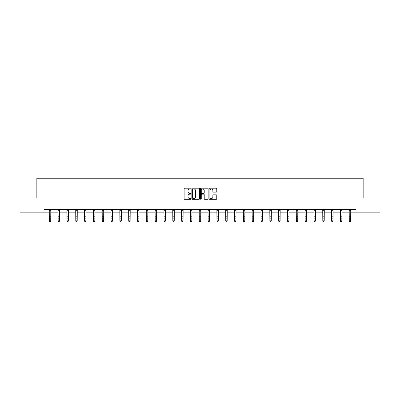 <?xml version="1.0" encoding="UTF-8"?>
<svg xmlns="http://www.w3.org/2000/svg" width="400" height="400" viewBox="0 0 400 400"><rect width="100%" height="100%" fill="white"/><g stroke="black" fill="none" stroke-linecap="round" stroke-linejoin="round"><path stroke-width="0.6" d="M190.95 188.6A0.39 0.39 0 0 0 190.565 188.215L184.665 188.215A0.555 0.555 0 0 0 184.11 188.77L184.11 198.76A0.555 0.555 0 0 0 184.665 199.315L190.565 199.315A0.39 0.39 0 0 0 190.95 198.925A0.39 0.39 0 0 0 190.565 198.54L189.8 198.54A1.775 1.775 0 0 1 188.025 196.76L188.025 195.93A1.775 1.775 0 0 1 189.8 194.155L190.565 194.155A0.39 0.39 0 0 0 190.95 193.765A0.39 0.39 0 0 0 190.565 193.375L189.8 193.375A1.775 1.775 0 0 1 188.025 191.6L188.025 190.765A1.775 1.775 0 0 1 189.8 188.99L190.565 188.99A0.39 0.39 0 0 0 190.95 188.6M216.22 192.125A0.555 0.555 0 0 0 216.775 191.57L216.775 188.77A0.555 0.555 0 0 0 216.22 188.215L209.67 188.215A0.555 0.555 0 0 0 209.115 188.77L209.115 198.76A0.555 0.555 0 0 0 209.67 199.315L216.22 199.315A0.555 0.555 0 0 0 216.775 198.76L216.775 195.375A0.555 0.555 0 0 0 216.22 194.82L213.42 194.82A0.555 0.555 0 0 0 212.865 195.375L212.865 197.055A1.485 1.485 0 0 1 211.38 198.54A1.485 1.485 0 0 1 209.895 197.055L209.895 190.475A1.485 1.485 0 0 1 211.38 188.99A1.485 1.485 0 0 1 212.865 190.475L212.865 191.57A0.555 0.555 0 0 0 213.42 192.125L216.22 192.125M44.035 212.145L20 212.145L20 198.005L36.85 198.005L36.85 178.215L363.15 178.215L363.15 198.005L380 198.005L380 212.145L355.965 212.145L355.965 209.315L44.035 209.315L44.035 212.145L49.32 212.145M199.515 188.77A0.555 0.555 0 0 0 198.96 188.215L192.41 188.215A0.555 0.555 0 0 0 191.855 188.77L191.855 198.76A0.555 0.555 0 0 0 192.41 199.315L198.96 199.315A0.555 0.555 0 0 0 199.515 198.76L199.515 188.77M201.04 188.215L207.59 188.215A0.555 0.555 0 0 1 208.145 188.77L208.145 198.76A0.555 0.555 0 0 1 207.59 199.315L204.79 199.315A0.555 0.555 0 0 1 204.23 198.76L204.23 194.71A0.555 0.555 0 0 0 203.675 194.155L201.82 194.155A0.555 0.555 0 0 0 201.265 194.71L201.265 198.925A0.39 0.39 0 0 1 200.875 199.315A0.39 0.39 0 0 1 200.485 198.925L200.485 188.77A0.555 0.555 0 0 1 201.04 188.215M50.735 212.145L58.145 212.145M59.555 212.145L66.965 212.145M68.38 212.145L75.785 212.145M77.2 212.145L84.61 212.145M86.025 212.145L93.43 212.145M94.845 212.145L102.255 212.145M103.665 212.145L111.075 212.145M112.49 212.145L119.895 212.145M121.31 212.145L128.72 212.145M130.13 212.145L137.54 212.145M138.955 212.145L146.36 212.145M147.775 212.145L155.185 212.145M156.6 212.145L164.005 212.145M165.42 212.145L172.83 212.145M174.24 212.145L181.65 212.145M183.065 212.145L190.47 212.145M191.885 212.145L199.295 212.145M200.705 212.145L208.115 212.145M209.53 212.145L216.935 212.145M218.35 212.145L225.76 212.145M227.17 212.145L234.58 212.145M235.995 212.145L243.4 212.145M244.815 212.145L252.225 212.145M253.64 212.145L261.045 212.145M262.46 212.145L269.87 212.145M271.28 212.145L278.69 212.145M280.105 212.145L287.51 212.145M288.925 212.145L296.335 212.145M297.745 212.145L305.155 212.145M306.57 212.145L313.975 212.145M315.39 212.145L322.8 212.145M324.215 212.145L331.62 212.145M333.035 212.145L340.445 212.145M341.855 212.145L349.265 212.145M350.68 212.145L355.965 212.145M193.02 188.99A0.39 0.39 0 0 0 192.63 189.38L192.63 198.15A0.39 0.39 0 0 0 193.02 198.54L193.825 198.54A1.775 1.775 0 0 0 195.6 196.76L195.6 190.765A1.775 1.775 0 0 0 193.825 188.99L193.02 188.99M204.23 190.505A1.485 1.485 0 0 0 202.75 189.02A1.485 1.485 0 0 0 201.265 190.505L201.265 192.82A0.555 0.555 0 0 0 201.82 193.375L203.675 193.375A0.555 0.555 0 0 0 204.23 192.82L204.23 190.505M50.31 221.66L50.735 220.85L50.805 209.315L49.255 209.325L49.32 220.85L50.735 220.85L50.31 221.785L49.745 221.66L50.31 221.785M49.745 221.785L49.32 221.165L49.745 221.66M59.135 221.66L59.555 220.85L59.63 209.315L58.075 209.325L58.145 220.85L59.555 220.85L59.135 221.785L58.565 221.66L59.135 221.785M58.565 221.785L58.145 221.165L58.565 221.66M67.955 221.66L68.38 220.85L68.45 209.315L66.9 209.325L66.965 220.85L68.38 220.85L67.955 221.785L67.39 221.66L67.955 221.785M67.39 221.785L66.965 221.165L67.39 221.66M76.775 221.66L77.2 220.85L77.27 209.315L75.72 209.325L75.785 220.85L77.2 220.85L76.775 221.785L76.21 221.66L76.775 221.785M76.21 221.785L75.785 221.165L76.21 221.66M84.535 209.315L84.61 220.85L86.025 220.85L85.6 221.785L85.035 221.66L85.6 221.785M85.6 221.66L86.025 220.85L86.095 209.315L84.54 209.325M85.035 221.785L84.61 221.165L85.035 221.66M93.36 209.315L93.43 220.85L94.845 220.85L94.42 221.785L93.855 221.66L94.42 221.785M94.42 221.66L94.845 220.85L94.915 209.315M93.855 221.785L93.43 221.165L93.855 221.66M103.24 221.66L103.665 220.85L103.735 209.325L102.185 209.325L102.255 220.85L103.665 220.85L103.24 221.785L102.675 221.66L103.24 221.785M102.675 221.785L102.255 221.165L102.675 221.66M112.065 221.66L112.49 220.85L112.56 209.315L111.005 209.325L111.075 220.85L112.49 220.85L112.065 221.785L111.5 221.66L112.065 221.785M111.5 221.785L111.075 221.165L111.5 221.66M120.885 221.66L121.31 220.85L121.38 209.315L119.83 209.325L119.895 220.85L121.31 220.85L120.885 221.785L120.32 221.66L120.885 221.785M120.32 221.785L119.895 221.165L120.32 221.66M129.71 221.66L130.13 220.85L130.205 209.315L128.65 209.325L128.72 220.85L130.13 220.85L129.71 221.785L129.14 221.66L129.71 221.785M129.14 221.785L128.72 221.165L129.14 221.66M138.53 221.66L138.955 220.85L139.025 209.315L137.475 209.325L137.54 220.85L138.955 220.85L138.53 221.785L137.965 221.66L138.53 221.785M137.965 221.785L137.54 221.165L137.965 221.66M147.35 221.66L147.775 220.85L147.845 209.315L146.295 209.325L146.36 220.85L147.775 220.85L147.35 221.785L146.785 221.66L147.35 221.785M146.785 221.785L146.36 221.165L146.785 221.66M155.11 209.315L155.185 220.85L156.6 220.85L156.175 221.785L155.61 221.66L156.175 221.785M156.175 221.66L156.6 220.85L156.67 209.315L155.115 209.325M155.61 221.785L155.185 221.165L155.61 221.66M163.935 209.315L164.005 220.85L165.42 220.85L164.995 221.785L164.43 221.66L164.995 221.785M164.995 221.66L165.42 220.85L165.49 209.315M164.43 221.785L164.005 221.165L164.43 221.66M173.815 221.66L174.24 220.85L174.31 209.325L172.76 209.325L172.83 220.85L174.24 220.85L173.815 221.785L173.25 221.66L173.815 221.785M173.25 221.785L172.83 221.165L173.25 221.66M182.64 221.66L183.065 220.85L183.135 209.315L181.58 209.325L181.65 220.85L183.065 220.85L182.64 221.785L182.075 221.66L182.64 221.785M182.075 221.785L181.65 221.165L182.075 221.66M191.46 221.66L191.885 220.85L191.955 209.315L190.405 209.325L190.47 220.85L191.885 220.85L191.46 221.785L190.895 221.66L191.46 221.785M190.895 221.785L190.47 221.165L190.895 221.66M200.285 221.66L200.705 220.85L200.78 209.315L199.225 209.325L199.295 220.85L200.705 220.85L200.285 221.785L199.715 221.66L200.285 221.785M199.715 221.785L199.295 221.165L199.715 221.66M209.105 221.66L209.53 220.85L209.6 209.315L208.05 209.325L208.115 220.85L209.53 220.85L209.105 221.785L208.54 221.66L209.105 221.785M208.54 221.785L208.115 221.165L208.54 221.66M217.925 221.66L218.35 220.85L218.42 209.315L216.87 209.325L216.935 220.85L218.35 220.85L217.925 221.785L217.36 221.66L217.925 221.785M217.36 221.785L216.935 221.165L217.36 221.66M225.685 209.315L225.76 220.85L227.17 220.85L226.75 221.785L226.185 221.66L226.75 221.785M226.75 221.66L227.17 220.85L227.245 209.315L225.69 209.325M226.185 221.785L225.76 221.165L226.185 221.66M234.51 209.315L234.58 220.85L235.995 220.85L235.57 221.785L235.005 221.66L235.57 221.785M235.57 221.66L235.995 220.85L236.065 209.315M235.005 221.785L234.58 221.165L235.005 221.66M244.39 221.66L244.815 220.85L244.885 209.325L243.335 209.325L243.4 220.85L244.815 220.85L244.39 221.785L243.825 221.66L244.39 221.785M243.825 221.785L243.4 221.165L243.825 221.66M253.215 221.66L253.64 220.85L253.71 209.315L252.155 209.325L252.225 220.85L253.64 220.85L253.215 221.785L252.65 221.66L253.215 221.785M252.65 221.785L252.225 221.165L252.65 221.66M262.035 221.66L262.46 220.85L262.53 209.315L260.98 209.325L261.045 220.85L262.46 220.85L262.035 221.785L261.47 221.66L262.035 221.785M261.47 221.785L261.045 221.165L261.47 221.66M270.86 221.66L271.28 220.85L271.355 209.315L269.8 209.325L269.87 220.85L271.28 220.85L270.86 221.785L270.29 221.66L270.86 221.785M270.29 221.785L269.87 221.165L270.29 221.66M279.68 221.66L280.105 220.85L280.175 209.315L278.625 209.325L278.69 220.85L280.105 220.85L279.68 221.785L279.115 221.66L279.68 221.785M279.115 221.785L278.69 221.165L279.115 221.66M288.5 221.66L288.925 220.85L288.995 209.315L287.445 209.325L287.51 220.85L288.925 220.85L288.5 221.785L287.935 221.66L288.5 221.785M287.935 221.785L287.51 221.165L287.935 221.66M296.26 209.315L296.335 220.85L297.745 220.85L297.325 221.785L296.76 221.66L297.325 221.785M297.325 221.66L297.745 220.85L297.82 209.315L296.265 209.325M296.76 221.785L296.335 221.165L296.76 221.66M305.085 209.315L305.155 220.85L306.57 220.85L306.145 221.785L305.58 221.66L306.145 221.785M306.145 221.66L306.57 220.85L306.64 209.315M305.58 221.785L305.155 221.165L305.58 221.66M314.965 221.66L315.39 220.85L315.46 209.325L313.91 209.325L313.975 220.85L315.39 220.85L314.965 221.785L314.4 221.66L314.965 221.785M314.4 221.785L313.975 221.165L314.4 221.66M323.79 221.66L324.215 220.85L324.285 209.315L322.73 209.325L322.8 220.85L324.215 220.85L323.79 221.785L323.225 221.66L323.79 221.785M323.225 221.785L322.8 221.165L323.225 221.66M332.61 221.66L333.035 220.85L333.105 209.315L331.555 209.325L331.62 220.85L333.035 220.85L332.61 221.785L332.045 221.66L332.61 221.785M332.045 221.785L331.62 221.165L332.045 221.66M341.435 221.66L341.855 220.85L341.93 209.315L340.375 209.325L340.445 220.85L341.855 220.85L341.435 221.785L340.865 221.66L341.435 221.785M340.865 221.785L340.445 221.165L340.865 221.66M350.255 221.66L350.68 220.85L350.75 209.315L349.2 209.325L349.265 220.85L350.68 220.85L350.255 221.785L349.69 221.66L350.255 221.785M349.69 221.785L349.265 221.165L349.69 221.66M50.735 216.215L49.32 216.215M50.735 218.155L49.32 218.155M50.735 210.245L49.32 210.245M59.555 216.215L58.145 216.215M59.555 218.155L58.145 218.155M59.555 210.245L58.145 210.245M68.38 216.215L66.965 216.215M68.38 218.155L66.965 218.155M68.38 210.245L66.965 210.245M77.2 216.215L75.785 216.215M77.2 218.155L75.785 218.155M77.2 210.245L75.785 210.245M86.025 216.215L84.61 216.215M86.025 218.155L84.61 218.155M86.025 210.245L84.61 210.245M94.91 209.325L93.365 209.325M94.845 216.215L93.43 216.215M94.845 218.155L93.43 218.155M94.845 210.245L93.43 210.245M103.665 216.215L102.255 216.215M103.665 218.155L102.255 218.155M103.665 210.245L102.255 210.245M112.49 216.215L111.075 216.215M112.49 218.155L111.075 218.155M112.49 210.245L111.075 210.245M121.31 216.215L119.895 216.215M121.31 218.155L119.895 218.155M121.31 210.245L119.895 210.245M130.13 216.215L128.72 216.215M130.13 218.155L128.72 218.155M130.13 210.245L128.72 210.245M138.955 216.215L137.54 216.215M138.955 218.155L137.54 218.155M138.955 210.245L137.54 210.245M147.775 216.215L146.36 216.215M147.775 218.155L146.36 218.155M147.775 210.245L146.36 210.245M156.6 216.215L155.185 216.215M156.6 218.155L155.185 218.155M156.6 210.245L155.185 210.245M165.485 209.325L163.94 209.325M165.42 216.215L164.005 216.215M165.42 218.155L164.005 218.155M165.42 210.245L164.005 210.245M174.24 216.215L172.83 216.215M174.24 218.155L172.83 218.155M174.24 210.245L172.83 210.245M183.065 216.215L181.65 216.215M183.065 218.155L181.65 218.155M183.065 210.245L181.65 210.245M191.885 216.215L190.47 216.215M191.885 218.155L190.47 218.155M191.885 210.245L190.47 210.245M200.705 216.215L199.295 216.215M200.705 218.155L199.295 218.155M200.705 210.245L199.295 210.245M209.53 216.215L208.115 216.215M209.53 218.155L208.115 218.155M209.53 210.245L208.115 210.245M218.35 216.215L216.935 216.215M218.35 218.155L216.935 218.155M218.35 210.245L216.935 210.245M227.17 216.215L225.76 216.215M227.17 218.155L225.76 218.155M227.17 210.245L225.76 210.245M236.06 209.325L234.515 209.325M235.995 216.215L234.58 216.215M235.995 218.155L234.58 218.155M235.995 210.245L234.58 210.245M244.815 216.215L243.4 216.215M244.815 218.155L243.4 218.155M244.815 210.245L243.4 210.245M253.64 216.215L252.225 216.215M253.64 218.155L252.225 218.155M253.64 210.245L252.225 210.245M262.46 216.215L261.045 216.215M262.46 218.155L261.045 218.155M262.46 210.245L261.045 210.245M271.28 216.215L269.87 216.215M271.28 218.155L269.87 218.155M271.28 210.245L269.87 210.245M280.105 216.215L278.69 216.215M280.105 218.155L278.69 218.155M280.105 210.245L278.69 210.245M288.925 216.215L287.51 216.215M288.925 218.155L287.51 218.155M288.925 210.245L287.51 210.245M297.745 216.215L296.335 216.215M297.745 218.155L296.335 218.155M297.745 210.245L296.335 210.245M306.635 209.325L305.09 209.325M306.57 216.215L305.155 216.215M306.57 218.155L305.155 218.155M306.57 210.245L305.155 210.245M315.39 216.215L313.975 216.215M315.39 218.155L313.975 218.155M315.39 210.245L313.975 210.245M324.215 216.215L322.8 216.215M324.215 218.155L322.8 218.155M324.215 210.245L322.8 210.245M333.035 216.215L331.62 216.215M333.035 218.155L331.62 218.155M333.035 210.245L331.62 210.245M341.855 216.215L340.445 216.215M341.855 218.155L340.445 218.155M341.855 210.245L340.445 210.245M350.68 216.215L349.265 216.215M350.68 218.155L349.265 218.155M350.68 210.245L349.265 210.245"/></g></svg>
